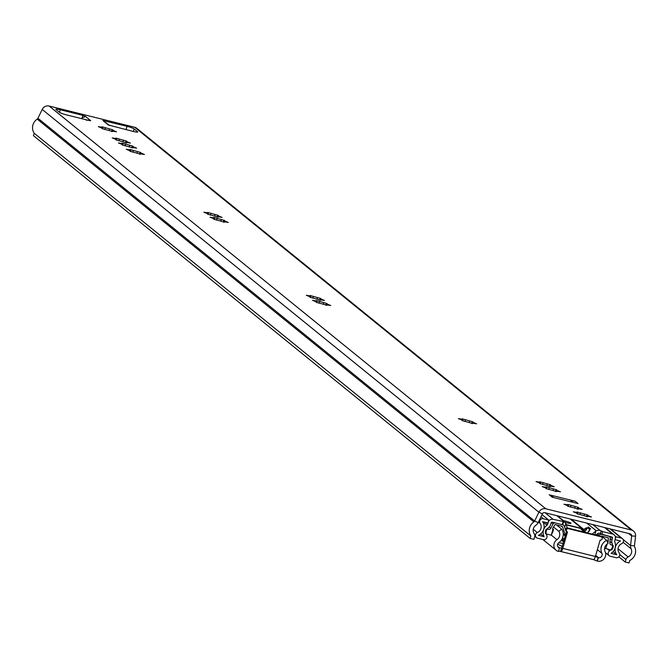 <?xml version="1.0" encoding="UTF-8"?>
<svg xmlns="http://www.w3.org/2000/svg" width="669" height="669" viewBox="0 0 669 669"><rect width="100%" height="100%" fill="white"/><g stroke="black" fill="none" stroke-linecap="round" stroke-linejoin="round"><path stroke-width="1" d="M132.855 147.874L122.076 144.855L122.845 144.671L118.438 142.949L122.979 143.718L122.176 143.141L132.955 146.16L132.169 146.319L136.643 148.15L132.102 147.381L132.855 147.874M126.642 142.84L115.862 139.821L116.64 139.637L112.233 137.914L116.774 138.684L115.963 138.107L126.75 141.126L125.964 141.284L130.438 143.116L125.897 142.346L126.642 142.84M140.674 154.213L129.895 151.202L130.664 151.01L126.257 149.296L130.798 150.057L129.995 149.48L140.783 152.499L139.988 152.657L144.471 154.489L139.93 153.719L140.674 154.213M112.71 131.542L101.931 128.523L102.7 128.339L98.293 126.617L102.834 127.386L102.031 126.809L112.818 129.819L112.024 129.987L116.506 131.818L111.966 131.049L112.71 131.542M224.475 222.158L213.687 219.148L214.465 218.964L210.058 217.241L214.598 218.01L213.796 217.433L224.575 220.444L223.789 220.603L228.263 222.434L223.722 221.673L224.475 222.158M218.261 217.124L207.482 214.113L208.251 213.929L203.844 212.207L208.385 212.976L207.582 212.399L218.362 215.41L217.576 215.569L222.058 217.4L217.509 216.631L218.261 217.124M326.94 305.256L316.161 302.237L316.93 302.053L312.523 300.331L317.064 301.1L316.261 300.523L327.041 303.534L326.255 303.701L330.729 305.524L326.188 304.763L326.94 305.256M320.735 300.222L309.948 297.203L310.725 297.019L306.318 295.297L310.859 296.066L310.056 295.489L320.836 298.499L320.05 298.658L324.524 300.49L319.983 299.729L320.735 300.222M472.824 423.544L462.036 420.533L462.814 420.341L458.407 418.618L462.948 419.388L462.145 418.811L472.924 421.83L472.138 421.988L476.612 423.82L472.071 423.051L472.824 423.544M556.667 491.531L545.887 488.521L546.657 488.328L542.25 486.606L546.79 487.375L545.988 486.798L556.767 489.817L555.981 489.976L560.455 491.807L555.914 491.038L556.667 491.531M550.453 486.497L539.674 483.486L540.443 483.294L536.036 481.571L540.585 482.341L539.774 481.764L550.562 484.782L549.767 484.941L554.25 486.773L549.709 486.003L550.453 486.497M578.376 509.134L567.588 506.115L568.366 505.931L563.959 504.209L568.499 504.978L567.697 504.401L578.476 507.42L577.69 507.579L582.164 509.41L577.623 508.641L578.376 509.134M587.708 516.702L576.929 513.692L577.698 513.508L573.291 511.785L577.832 512.554L577.029 511.977L587.817 514.988L587.022 515.147L591.505 516.978L586.964 516.209L587.708 516.702M530.157 538.428L530.86 535.978A10.127 9.625 -51 0 1 533.912 521.887A2.024 1.923 129 0 0 534.648 521.042L538.896 512.211A6.08 5.778 -51 0 1 545.854 508.808L631.36 530.024A6.08 5.778 -51 0 1 633.518 531.102L136.81 128.331A6.08 5.778 -51 0 0 134.661 127.261L49.146 106.037A6.08 5.778 -51 0 0 42.197 109.44L37.941 118.279A2.024 1.923 129 0 1 37.213 119.115A10.127 9.625 -51 0 0 34.161 133.206L33.45 135.665L530.157 538.428L533.921 539.365L534.631 536.914A4.056 3.855 129 0 0 534.138 533.619A6.08 5.778 -51 0 1 535.969 525.165A6.08 5.778 129 0 0 538.169 522.631L542.417 513.8A2.024 1.923 -51 0 1 544.733 512.663L630.248 533.887A2.024 1.923 -51 0 1 631.645 535.944L630.566 545.57A6.08 5.778 129 0 0 631.11 548.781A6.08 5.778 -51 0 1 628.141 556.951A4.056 3.855 129 0 0 625.941 559.577L625.231 562.027L629.002 562.964L629.713 560.513A10.127 9.625 -51 0 0 634.655 546.891A2.024 1.923 129 0 1 634.471 545.82L630.566 545.57L623.182 539.582M575.156 501.223L578.083 503.598L552.193 497.176L549.257 494.792L575.156 501.223A8.103 7.702 129 0 0 570.189 501.641M89.989 120.688L90.131 120.194L90.683 120.688L89.22 120.52L66.599 114.909A6.08 0.769 -163.9 0 1 59.474 112.317L56.054 109.54A6.08 0.769 -163.9 0 1 55.87 109.256A6.08 0.769 -163.9 0 1 60.243 109.749L82.864 115.369L85.732 116.632L82.931 117.426A4.859 4.624 -51 0 0 81.426 118.589M108.345 124.994L102.901 120.537L126.985 126.316A6.08 0.769 -163.9 0 1 134.109 128.916L137.53 131.684A6.08 0.769 -163.9 0 1 137.714 131.969A6.08 0.769 -163.9 0 1 133.34 131.475L108.345 124.994M618.825 556.834L625.231 562.027M633.518 531.102A6.08 5.778 -51 0 1 635.55 536.195L634.471 545.82M34.161 133.206L530.86 535.978M109.599 125.529L107.851 124.593M103.452 121.03L109.147 125.103M85.732 116.632L90.131 120.194L86.351 120.194M553.798 497.569L552.134 496.222A8.103 7.702 129 0 0 549.257 494.792M562.261 546.364A16.106 2.032 -163.9 0 1 557.77 544.064A16.106 2.032 -163.9 0 1 557.687 543.997M558.481 542.919A16.106 2.032 -163.9 0 1 563.122 543.395M561.717 539.674L563.908 540.669M593.361 559.602L597.392 561.115A6.682 6.356 129 0 0 605.094 551.649A6.08 5.778 -51 0 1 608.071 543.496L606.658 540.293L601.456 536.078M556.499 524.906L561.726 529.137L558.774 531.261A6.08 5.778 -51 0 1 556.959 539.699A6.682 6.356 129 0 0 558.531 551.473L559.401 547.76L561.776 548.062L560.773 551.532L558.732 551.164M597.283 561.09L598.395 557.645A3.036 2.885 129 0 0 601.891 553.338A9.726 9.241 -51 0 1 601.08 547.944L601.849 545.277A9.726 9.241 -51 0 1 606.658 540.293M564.444 538.821L562.437 538.319A9.726 9.241 -51 0 1 558.824 542.651A3.036 2.885 129 0 0 559.535 547.995L559.635 548.02M562.428 538.353L563.198 535.685A9.726 9.241 -51 0 0 561.726 529.137M553.439 526.938L558.774 531.261M601.08 547.944L601.849 545.277M562.228 538.788A8.388 1.062 -163.9 0 1 564.285 539.365M563.699 541.397A8.388 1.062 -163.9 0 1 561.057 540.594M595.402 556.424L598.287 557.62M566.518 531.228A1.723 1.639 -51 0 1 565.631 528.886A1.723 1.639 -51 0 1 567.571 527.975L600.193 536.07A1.723 1.639 -51 0 1 600.804 536.379L601.682 537.09A1.723 1.639 129 0 1 600.118 540.067L595.385 556.483A4.056 1.154 103.9 0 1 593.428 559.619A4.056 1.154 103.9 0 1 593.395 559.61L593.386 559.627A4.056 1.154 103.9 0 1 593.294 559.552L560.965 551.532M561.692 547.986L566.576 531.412M560.781 551.515A4.056 1.154 -76.1 0 0 560.814 551.524A4.056 1.154 -76.1 0 0 562.771 548.388L567.504 531.972A1.723 1.639 129 0 1 566.509 529.605A1.723 1.639 129 0 1 568.449 528.694L601.071 536.789L600.193 536.07M601.682 537.09A1.723 1.639 129 0 0 601.071 536.789M600.804 536.379A1.723 1.639 -51 0 1 601.172 536.814M563.382 520.607A5.068 0.644 -163.9 0 1 570.874 523.116A5.068 0.644 -163.9 0 1 571.025 523.35A5.068 0.644 -163.9 0 1 565.297 522.355M589.063 530.684L587.75 532.549M584.765 531.888L587.65 527.774A4.056 3.855 -51 0 1 588.36 526.996L590.61 528.819L589.264 529.973L589.765 530.475M588.31 526.955L586.654 529.196M562.846 524.153L563.273 525.09M542.024 514.62L548.772 520.089L547.936 522.982L542.576 521.653A9.115 8.664 -51 0 1 538.378 535.3L544.106 536.722A9.115 8.664 -51 0 1 546.966 525.157A2.024 1.923 129 0 0 547.735 524.044L548.262 522.238A4.056 3.855 -51 0 1 553.146 519.311L563.457 521.544A4.056 0.51 -163.9 0 1 563.331 521.36A4.056 0.51 -163.9 0 1 563.683 521.26L565.673 523.141L567.279 527.933M595.678 534.949L598.88 533.093A4.056 0.51 -163.9 0 1 600.327 533.803L611.792 536.973A1.012 0.962 -51 0 1 612.453 538.169L611.934 539.983A5.068 4.817 129 0 0 612.102 543.278A6.08 5.778 -51 0 1 609.61 550.846A3.036 2.885 129 0 0 610.245 556.24L615.973 557.662A3.036 2.885 129 0 0 619.176 552.87A6.08 5.778 -51 0 1 621.652 543.696A3.036 2.885 129 0 0 621.359 538.102L615.998 536.772L615.07 539.599M589.665 530.668L587.374 532.859M592.19 534.088L596.138 530.701L599.717 530.199A4.056 0.51 -163.9 0 1 601.163 530.902L602.71 531.612L601.874 534.506M566.158 524.58L581.946 528.502A0.61 0.577 129 0 0 581.971 528.51L583.861 529.488L586.479 527.707L586.972 528.109M615.028 535.986L615.998 536.772M602.71 531.612L612.628 534.071A4.056 3.855 -51 0 1 615.279 538.871L614.761 540.686A2.024 1.923 129 0 0 614.828 541.999A9.115 8.664 -51 0 1 611.081 553.347L616.81 554.768A9.115 8.664 -51 0 1 620.523 540.995L615.162 539.666M563.055 521.77L562.228 524.663L562.83 524.655L563.566 521.803M548.772 520.089L543.412 518.759A3.036 2.885 129 0 0 540.142 523.467A6.08 5.778 -51 0 1 537.349 532.566A3.036 2.885 129 0 0 537.542 538.194L543.27 539.615A3.036 2.885 129 0 0 546.732 535.233A6.08 5.778 -51 0 1 548.639 527.523A5.068 4.817 129 0 0 550.57 524.747L551.089 522.941A1.012 0.962 -51 0 1 552.31 522.205L562.228 524.663M540.652 533.921L544.106 536.722M555.931 515.448L547.451 513.34M613.03 551.708L616.81 554.768M602.125 526.913L593.646 524.805M581.971 528.51L581.712 529.413M589.264 529.973L588.795 531.596M590.602 528.828L590.56 528.778A4.056 3.855 129 0 0 590.05 529.296M557.595 525.784L557.553 525.165M565.773 528.652L565.004 528.46L564.352 526.528A3.036 2.885 129 0 0 562.395 524.705L555.295 522.949A2.024 1.923 129 0 0 553.004 524.019L550.788 528.259A2.024 1.923 -51 0 1 548.505 529.33L547.167 529.003A1.012 0.962 129 0 0 546.021 529.539A6.08 5.778 -51 0 0 545.377 533.109A1.012 0.962 129 0 0 546.071 533.904L551.231 535.183L553.129 531.069L553.38 529.488L552.837 529.639A2.024 1.923 -51 0 1 552.92 527.925L555.036 524.538L561.517 526.143A1.823 1.731 -51 0 1 562.696 527.239L561.274 526.085M552.828 529.697L551.231 535.183M582.682 530.726L580.433 528.376L566.242 524.856M585.4 532.407L582.147 529.764M601.682 534.447L601.707 534.464A3.036 2.885 129 0 0 599.031 535.133L598.437 535.635M563.298 534.372L565.263 535.969M564.904 528.159L565.974 528.426M600.561 536.22A1.823 1.731 -51 0 1 601.69 536.12L608.313 537.801L608.18 541.647A2.024 1.923 -51 0 1 607.745 542.76M604.6 548.162L610.897 549.993A1.012 0.962 129 0 0 611.926 549.625A6.08 5.778 -51 0 0 613.289 546.239A1.012 0.962 129 0 0 612.587 545.235L611.249 544.909A2.024 1.923 -51 0 1 609.852 542.919L610.212 538.219A2.024 1.923 129 0 0 608.807 536.229L601.707 534.464M565.43 535.401L562.696 527.239M605.738 548.705L607.067 544.106M558.481 526.503L558.071 525.29M553.43 529.915L552.686 528.928M134.661 127.261L631.36 530.024M49.146 106.037L545.854 508.808M635.55 536.195L631.645 535.944L628.601 533.486M42.197 109.44L538.896 512.211L542.417 513.8M37.941 118.279L534.648 521.042L538.169 522.631M618.039 548.764L628.141 556.951M619.753 554.559L625.941 559.577M623.115 542.3L631.11 548.781M37.213 119.115L533.912 521.887M85.239 116.23L85.088 116.749M82.864 115.369L82.128 117.928M60.243 109.749L59.499 112.333M137.53 131.684L137.413 132.111M134.109 128.916L133.365 131.475M126.985 126.316L126.023 129.652M104.364 120.704L104.172 121.357M589.556 516.184L589.431 516.619M584.539 514.026L584.045 515.732M580.374 512.839L579.831 514.695M575.265 512.12L575.139 512.554M580.215 508.616L580.09 509.042M575.198 506.458L574.713 508.156M571.033 505.271L570.498 507.127M565.932 504.543L565.807 504.978M552.301 485.978L552.176 486.413M547.284 483.821L546.79 485.518M543.119 482.633L542.584 484.49M538.018 481.906L537.884 482.341M558.515 491.013L558.389 491.447M553.497 488.855L553.004 490.561M549.324 487.668L548.789 489.524M544.223 486.94L544.098 487.375M474.672 423.025L474.547 423.46M469.655 420.868L469.161 422.574M465.482 419.68L464.947 421.537M460.381 418.953L460.255 419.388M322.575 299.695L322.45 300.13M317.558 297.538L317.073 299.244M313.393 296.35L312.858 298.207M308.292 295.631L308.166 296.066M328.788 304.729L328.663 305.164M323.771 302.572L323.278 304.278M319.598 301.385L319.063 303.241M314.497 300.665L314.371 301.1M220.109 216.605L219.984 217.04M215.092 214.448L214.598 216.154M210.919 213.26L210.384 215.117M205.818 212.541L205.692 212.976M226.314 221.64L226.189 222.075M221.297 219.482L220.812 221.188M217.132 218.295L216.597 220.151M212.031 217.576L211.906 218.01M114.558 131.015L114.432 131.45M109.54 128.858L109.047 130.564M105.376 127.679L104.841 129.535M100.266 126.951L100.141 127.386M142.522 153.694L142.397 154.129M137.505 151.537L137.011 153.243M133.34 150.349L132.805 152.206M128.231 149.622L128.105 150.065M128.49 142.313L128.364 142.748M123.472 140.164L122.979 141.861M119.308 138.976L118.773 140.833M114.207 138.249L114.081 138.684M134.703 147.356L134.578 147.782M129.686 145.198L129.192 146.896M125.513 144.011L124.978 145.867M120.412 143.283L120.286 143.718M560.58 551.49L561.584 548.011M551.298 535.108L556.959 539.699M557.712 546.514L559.535 547.995M597.358 549.659L601.891 553.338M595.686 555.446L598.395 557.645M597.141 560.973L598.145 557.494M600.938 547.827L601.707 545.16M562.771 548.388L595.385 556.483M568.449 528.694L567.571 527.975M589.799 529.514L587.65 527.774M587.7 532.599L588.36 533.134M586.755 523.091L596.138 530.701M571.217 519.236L583.861 529.488M570.214 518.985L581.946 528.502M540.978 516.786L543.412 518.759M538.436 522.079L540.142 523.467M533.26 529.254L537.349 532.566M609.952 528.853L621.359 538.102M607.519 549.157L609.61 550.846M609.952 541.539L612.102 543.278M610.187 538.562L611.934 539.983M610.613 536.68L612.453 538.169M542.676 521.678L546.966 525.157M545.762 522.447L547.735 524.044M545.051 512.747L553.146 519.311M556.767 515.648L563.683 521.26M604.525 527.506L612.628 534.071M592.801 524.596L599.717 530.199M583.151 529.463L582.766 530.793M586.479 527.707L585.634 530.651M584.89 528.669L584.054 531.571M584.622 528.895L583.861 531.521M565.757 523.401L564.619 527.331M595.928 530.885L594.816 534.74M601.163 530.902L600.327 533.803M601.314 531.027L600.478 533.921M599.031 535.133L597.308 533.737M610.036 543.922L611.249 544.909M606.733 540.477L608.18 541.647M608.447 538.127L607.87 537.65M548.505 529.33L547.551 528.56M549.241 527.005L550.788 528.259M553.004 524.019L551.256 522.598M563.281 533.753L565.405 535.476M586.964 516.209L586.813 516.719M587.022 515.147L586.588 516.669M577.832 512.554L577.581 513.424M577.773 513.616L577.631 514.093M577.623 508.641L577.472 509.151M577.69 507.579L577.247 509.101M568.499 504.978L568.249 505.856M568.433 506.04L568.299 506.517M549.709 486.003L549.558 486.514M549.767 484.941L549.333 486.463M540.585 482.341L540.326 483.219M540.519 483.403L540.376 483.879M555.914 491.038L555.772 491.548M555.981 489.976L555.538 491.498M546.79 487.375L546.54 488.253M546.724 488.437L546.59 488.914M472.071 423.051L471.929 423.561M472.138 421.988L471.695 423.51M462.948 419.388L462.697 420.266M462.881 420.45L462.747 420.926M319.983 299.729L319.832 300.239M320.05 298.658L319.606 300.18M310.859 296.066L310.608 296.936M310.792 297.128L310.659 297.605M326.188 304.763L326.046 305.273M326.255 303.701L325.82 305.215M317.064 301.1L316.813 301.97M316.997 302.162L316.863 302.639M217.509 216.631L217.366 217.141M217.576 215.569L217.141 217.091M208.385 212.976L208.134 213.846M208.327 214.038L208.184 214.515M223.722 221.673L223.571 222.175M223.789 220.603L223.346 222.125M214.598 218.01L214.348 218.88M214.532 219.072L214.398 219.549M111.966 131.049L111.815 131.559M112.024 129.987L111.589 131.509M102.834 127.386L102.583 128.256M102.775 128.448L102.633 128.925M139.93 153.719L139.779 154.23M139.988 152.657L139.553 154.179M130.798 150.057L130.547 150.935M130.739 151.119L130.597 151.595M125.897 142.346L125.747 142.857M125.964 141.284L125.521 142.806M116.774 138.684L116.515 139.553M116.707 139.746L116.573 140.222M132.102 147.381L131.96 147.891M132.169 146.319L131.726 147.841M122.979 143.718L122.728 144.588M122.912 144.78L122.778 145.257M542.877 539.523L556.165 550.294M560.814 551.524L593.428 559.619M566.016 530.96L566.894 531.671M534.765 536.287L536.463 537.659M610.554 529.003L622.438 538.637M605.495 552.728L609.166 555.705M557.494 515.832L564.695 521.678M605.328 527.707L614.067 534.79M563.666 521.761L562.83 524.655M553.464 529.447L552.686 528.819M563.474 525.249L562.788 524.688"/></g></svg>
